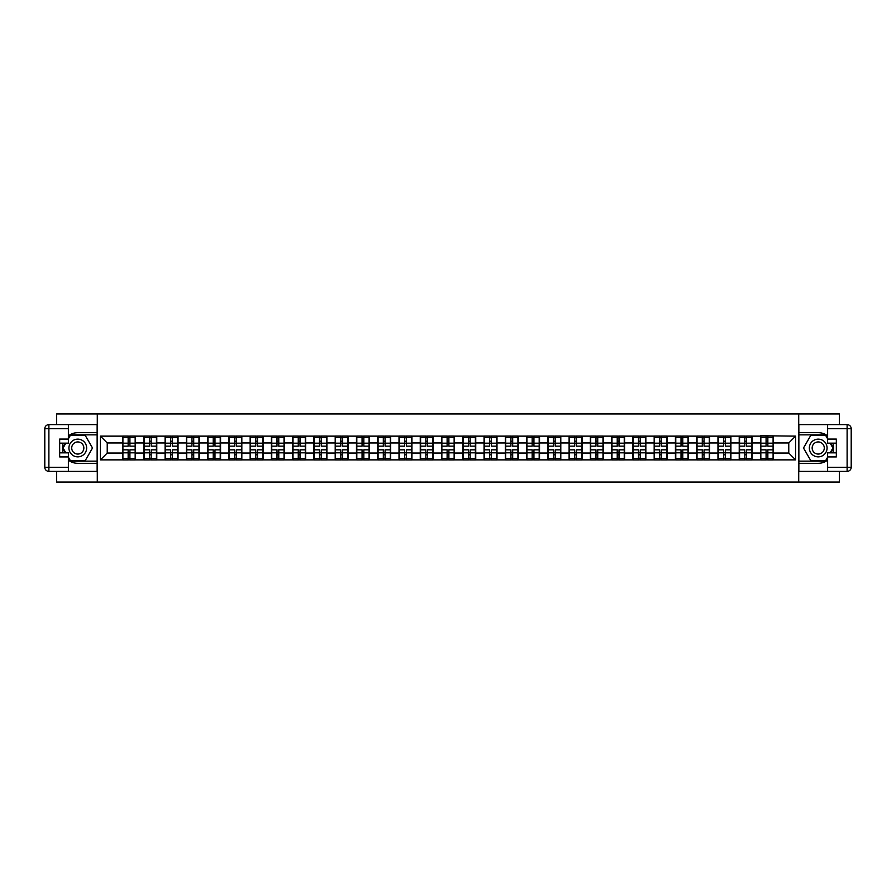 <?xml version="1.0" encoding="UTF-8"?>
<svg xmlns="http://www.w3.org/2000/svg" width="896" height="896" viewBox="0 0 896 896"><rect width="100%" height="100%" fill="white"/><g stroke="black" fill="none" stroke-linecap="round" stroke-linejoin="round"><path stroke-width="1.34" d="M56.661 471.374L56.661 482.082L839.339 482.082L839.339 471.374M839.339 424.626L839.339 413.918L798.717 413.918L798.717 482.082M798.717 413.918L56.661 413.918L56.661 424.626M97.283 482.082L97.283 413.918M788.771 453.04L788.771 442.96L773.438 442.96L773.438 453.04L788.771 453.04L795.581 459.861L795.581 436.139L760.491 435.736L760.491 442.96L752.17 442.96L752.17 453.04L760.491 453.04L760.491 442.96M795.581 459.861L100.419 459.861L100.419 436.139L122.562 436.139L122.562 442.96L107.229 442.96L107.229 453.04L122.562 453.04L122.562 442.96M760.491 436.139L122.562 436.139M760.491 453.04L760.491 459.861M752.17 453.04L752.17 459.861M752.17 436.139L752.17 442.96M730.912 453.04L739.222 453.04L739.222 442.96L730.912 442.96L730.912 459.861M739.222 453.04L739.222 459.861M739.222 436.139L739.222 442.96M730.912 436.139L730.912 442.96M709.643 453.04L717.954 453.04L717.954 442.96L709.643 442.96L709.643 459.861M717.954 453.04L717.954 459.861M717.954 436.139L717.954 442.96M709.643 436.139L709.643 442.96M688.374 453.04L696.696 453.04L696.696 442.96L688.374 442.96L688.374 459.861M696.696 453.04L696.696 459.861M696.696 436.139L696.696 442.96M688.374 436.139L688.374 442.96M667.117 453.04L675.427 453.04L675.427 442.96L667.117 442.96L667.117 459.861M675.427 453.04L675.427 459.861M675.427 436.139L675.427 442.96M667.117 436.139L667.117 442.96M645.848 453.04L654.17 453.04L654.17 442.96L645.848 442.96L645.848 459.861M654.17 453.04L654.17 459.861M654.17 436.139L654.17 442.96M645.848 436.139L645.848 442.96M624.59 453.04L632.901 453.04L632.901 442.96L624.59 442.96L624.59 459.861M632.901 453.04L632.901 459.861M632.901 436.139L632.901 442.96M624.59 436.139L624.59 442.96M603.322 453.04L611.643 453.04L611.643 442.96L603.322 442.96L603.322 459.861M611.643 453.04L611.643 459.861M611.643 436.139L611.643 442.96M603.322 436.139L603.322 442.96M582.064 453.04L590.374 453.04L590.374 442.96L582.064 442.96L582.064 459.861M590.374 453.04L590.374 459.861M590.374 436.139L590.374 442.96M582.064 436.139L582.064 442.96M560.795 453.04L569.106 453.04L569.106 442.96L560.795 442.96L560.795 459.861M569.106 453.04L569.106 459.861M569.106 436.139L569.106 442.96M560.795 436.139L560.795 442.96M539.526 453.04L547.848 453.04L547.848 442.96L539.526 442.96L539.526 459.861M547.848 453.04L547.848 459.861M547.848 436.139L547.848 442.96M539.526 436.139L539.526 442.96M518.269 453.04L526.579 453.04L526.579 442.96L518.269 442.96L518.269 459.861M526.579 453.04L526.579 459.861M526.579 436.139L526.579 442.96M518.269 436.139L518.269 442.96M497 453.04L505.322 453.04L505.322 442.96L497 442.96L497 459.861M505.322 453.04L505.322 459.861M505.322 436.139L505.322 442.96M497 436.139L497 442.96M475.742 453.04L484.053 453.04L484.053 442.96L475.742 442.96L475.742 459.861M484.053 453.04L484.053 459.861M484.053 436.139L484.053 442.96M475.742 436.139L475.742 442.96M454.474 453.04L462.784 453.04L462.784 442.96L454.474 442.96L454.474 459.861M462.784 453.04L462.784 459.861M462.784 436.139L462.784 442.96M454.474 436.139L454.474 442.96M433.216 453.04L441.526 453.04L441.526 442.96L433.216 442.96L433.216 459.861M441.526 453.04L441.526 459.861M441.526 436.139L441.526 442.96M433.216 436.139L433.216 442.96M411.947 453.04L420.258 453.04L420.258 442.96L411.947 442.96L411.947 459.861M420.258 453.04L420.258 459.861M420.258 436.139L420.258 442.96M411.947 436.139L411.947 442.96M390.678 453.04L399 453.04L399 442.96L390.678 442.96L390.678 459.861M399 453.04L399 459.861M399 436.139L399 442.96M390.678 436.139L390.678 442.96M369.421 453.04L377.731 453.04L377.731 442.96L369.421 442.96L369.421 459.861M377.731 453.04L377.731 459.861M377.731 436.139L377.731 442.96M369.421 436.139L369.421 442.96M348.152 453.04L356.474 453.04L356.474 442.96L348.152 442.96L348.152 459.861M356.474 453.04L356.474 459.861M356.474 436.139L356.474 442.96M348.152 436.139L348.152 442.96M326.894 453.04L335.205 453.04L335.205 442.96L326.894 442.96L326.894 459.861M335.205 453.04L335.205 459.861M335.205 436.139L335.205 442.96M326.894 436.139L326.894 442.96M305.626 453.04L313.936 453.04L313.936 442.96L305.626 442.96L305.626 459.861M313.936 453.04L313.936 459.861M313.936 436.139L313.936 442.96M305.626 436.139L305.626 442.96M284.357 453.04L292.678 453.04L292.678 442.96L284.357 442.96L284.357 459.861M292.678 453.04L292.678 459.861M292.678 436.139L292.678 442.96M284.357 436.139L284.357 442.96M263.099 453.04L271.41 453.04L271.41 442.96L263.099 442.96L263.099 459.861M271.41 453.04L271.41 459.861M271.41 436.139L271.41 442.96M263.099 436.139L263.099 442.96M241.83 453.04L250.152 453.04L250.152 442.96L241.83 442.96L241.83 459.861M250.152 453.04L250.152 459.861M250.152 436.139L250.152 442.96M241.83 436.139L241.83 442.96M220.573 453.04L228.883 453.04L228.883 442.96L220.573 442.96L220.573 459.861M228.883 453.04L228.883 459.861M228.883 436.139L228.883 442.96M220.573 436.139L220.573 442.96M199.304 453.04L207.626 453.04L207.626 442.96L199.304 442.96L199.304 459.861M207.626 453.04L207.626 459.861M207.626 436.139L207.626 442.96M199.304 436.139L199.304 442.96M178.046 453.04L186.357 453.04L186.357 442.96L178.046 442.96L178.046 459.861M186.357 453.04L186.357 459.861M186.357 436.139L186.357 442.96M178.046 436.139L178.046 442.96M156.778 453.04L165.088 453.04L165.088 442.96L156.778 442.96L156.778 459.861M165.088 453.04L165.088 459.861M165.088 436.139L165.088 442.96M156.778 436.139L156.778 442.96M135.509 453.04L143.83 453.04L143.83 442.96L135.509 442.96L135.509 459.861M143.83 453.04L143.83 459.861M143.83 436.139L143.83 442.96M135.509 436.139L135.509 442.96M122.562 453.04L122.562 459.861M107.229 453.04L100.419 459.861M100.419 436.139L107.229 442.96M773.438 453.04L773.438 459.861M773.438 436.139L773.438 442.96M795.581 436.139L788.771 442.96M122.909 443.173L128.15 443.173L128.15 436.072L122.909 436.072L122.909 449.837L128.15 449.837L128.15 452.827L129.92 452.816L129.92 449.837L135.173 449.837L135.173 436.072L129.92 436.072L129.92 437.573L135.173 437.573M128.15 441.19L129.92 441.19M129.92 437.774L128.15 437.774M122.909 446.163L128.15 446.163L128.15 443.173L129.92 443.184L129.92 446.163L135.173 446.163M122.909 437.573L128.15 437.573M128.15 458.226L129.92 458.226M128.15 454.81L129.92 454.81M122.909 459.928L128.15 459.928L128.15 458.427L122.909 458.427L122.909 459.928M122.909 449.837L122.909 452.827L128.15 452.827L128.15 458.427M122.909 452.827L122.909 458.427M135.173 449.837L135.173 459.928L129.92 459.928L129.92 458.427L135.173 458.427M135.173 452.827L129.92 452.827L129.92 458.427M135.173 443.173L129.92 443.173L129.92 437.573M144.166 443.173L149.419 443.173L149.419 436.072L144.166 436.072L144.166 449.837L149.419 449.837L149.419 452.827L151.189 452.816L151.189 449.837L156.442 449.837L156.442 436.072L151.189 436.072L151.189 437.573L156.442 437.573M149.419 441.19L151.189 441.19M151.189 437.774L149.419 437.774M144.166 446.163L149.419 446.163L149.419 443.173L151.189 443.184L151.189 446.163L156.442 446.163M144.166 437.573L149.419 437.573M149.419 458.226L151.189 458.226M149.419 454.81L151.189 454.81M144.166 459.928L149.419 459.928L149.419 458.427L144.166 458.427L144.166 459.928M144.166 449.837L144.166 452.827L149.419 452.827L149.419 458.427M144.166 452.827L144.166 458.427M156.442 449.837L156.442 459.928L151.189 459.928L151.189 458.427L156.442 458.427M156.442 452.827L151.189 452.827L151.189 458.427M156.442 443.173L151.189 443.173L151.189 437.573M165.435 443.173L170.677 443.173L170.677 436.072L165.435 436.072L165.435 449.837L170.677 449.837L170.677 452.827L172.458 452.816L172.458 449.837L177.699 449.837L177.699 436.072L172.458 436.072L172.458 437.573L177.699 437.573M170.677 441.19L172.458 441.19M172.458 437.774L170.677 437.774M165.435 446.163L170.677 446.163L170.677 443.173L172.458 443.184L172.458 446.163L177.699 446.163M165.435 437.573L170.677 437.573M170.677 458.226L172.458 458.226M170.677 454.81L172.458 454.81M165.435 459.928L170.677 459.928L170.677 458.427L165.435 458.427L165.435 459.928M165.435 449.837L165.435 452.827L170.677 452.827L170.677 458.427M165.435 452.827L165.435 458.427M177.699 449.837L177.699 459.928L172.458 459.928L172.458 458.427L177.699 458.427M177.699 452.827L172.458 452.827L172.458 458.427M177.699 443.173L172.458 443.173L172.458 437.573M186.693 443.173L191.946 443.173L191.946 436.072L186.693 436.072L186.693 449.837L191.946 449.837L191.946 452.827L193.715 452.816L193.715 449.837L198.968 449.837L198.968 436.072L193.715 436.072L193.715 437.573L198.968 437.573M191.946 441.19L193.715 441.19M193.715 437.774L191.946 437.774M186.693 446.163L191.946 446.163L191.946 443.173L193.715 443.184L193.715 446.163L198.968 446.163M186.693 437.573L191.946 437.573M191.946 458.226L193.715 458.226M191.946 454.81L193.715 454.81M186.693 459.928L191.946 459.928L191.946 458.427L186.693 458.427L186.693 459.928M186.693 449.837L186.693 452.827L191.946 452.827L191.946 458.427M186.693 452.827L186.693 458.427M198.968 449.837L198.968 459.928L193.715 459.928L193.715 458.427L198.968 458.427M198.968 452.827L193.715 452.827L193.715 458.427M198.968 443.173L193.715 443.173L193.715 437.573M207.962 443.173L213.214 443.173L213.214 436.072L207.962 436.072L207.962 449.837L213.214 449.837L213.214 452.827L214.984 452.816L214.984 449.837L220.226 449.837L220.226 436.072L214.984 436.072L214.984 437.573L220.226 437.573M213.214 441.19L214.984 441.19M214.984 437.774L213.214 437.774M207.962 446.163L213.214 446.163L213.214 443.173L214.984 443.184L214.984 446.163L220.226 446.163M207.962 437.573L213.214 437.573M213.214 458.226L214.984 458.226M213.214 454.81L214.984 454.81M207.962 459.928L213.214 459.928L213.214 458.427L207.962 458.427L207.962 459.928M207.962 449.837L207.962 452.827L213.214 452.827L213.214 458.427M207.962 452.827L207.962 458.427M220.226 449.837L220.226 459.928L214.984 459.928L214.984 458.427L220.226 458.427M220.226 452.827L214.984 452.827L214.984 458.427M220.226 443.173L214.984 443.173L214.984 437.573M229.23 443.173L234.472 443.173L234.472 436.072L229.23 436.072L229.23 449.837L234.472 449.837L234.472 452.827L236.242 452.816L236.242 449.837L241.494 449.837L241.494 436.072L236.242 436.072L236.242 437.573L241.494 437.573M234.472 441.19L236.242 441.19M236.242 437.774L234.472 437.774M229.23 446.163L234.472 446.163L234.472 443.173L236.242 443.184L236.242 446.163L241.494 446.163M229.23 437.573L234.472 437.573M234.472 458.226L236.242 458.226M234.472 454.81L236.242 454.81M229.23 459.928L234.472 459.928L234.472 458.427L229.23 458.427L229.23 459.928M229.23 449.837L229.23 452.827L234.472 452.827L234.472 458.427M229.23 452.827L229.23 458.427M241.494 449.837L241.494 459.928L236.242 459.928L236.242 458.427L241.494 458.427M241.494 452.827L236.242 452.827L236.242 458.427M241.494 443.173L236.242 443.173L236.242 437.573M73.36 455.672A8.859 8.859 0 0 0 85.456 452.435A8.859 8.859 0 0 0 82.219 440.328A8.859 8.859 0 0 0 70.112 443.565A8.859 8.859 0 0 0 73.36 455.672M74.749 453.253A6.07 6.07 0 0 0 83.037 451.035A6.07 6.07 0 0 0 80.819 442.747A6.07 6.07 0 0 0 72.531 444.965A6.07 6.07 0 0 0 74.749 453.253M68.376 438.805L70.426 435.254L85.142 435.254L92.501 448L85.142 460.746L70.426 460.746L68.376 457.195M65.867 452.838L63.067 448L65.867 443.162M813.781 455.672A8.859 8.859 0 0 0 825.888 452.435A8.859 8.859 0 0 0 822.64 440.328A8.859 8.859 0 0 0 810.544 443.565A8.859 8.859 0 0 0 813.781 455.672M815.181 453.253A6.07 6.07 0 0 0 823.469 451.035A6.07 6.07 0 0 0 821.251 442.747A6.07 6.07 0 0 0 812.963 444.965A6.07 6.07 0 0 0 815.181 453.253M827.624 457.195L825.574 460.746L810.858 460.746L803.499 448L810.858 435.254L825.574 435.254L827.624 438.805M830.133 443.162L832.933 448L830.133 452.838M68.376 460.107A15.333 15.333 0 0 0 77.784 463.333L97.138 463.333L97.138 471.374L48.888 471.374A4.088 4.088 0 0 1 44.8 467.286L44.8 428.714A4.088 4.088 0 0 1 48.888 424.626L68.376 424.626L68.376 443.162L59.662 443.162M68.376 424.626L97.138 424.626L97.138 432.667L77.784 432.667A15.333 15.333 0 0 0 68.376 435.893M63.235 443.162A15.333 15.333 0 0 0 63.235 452.838M97.138 463.333L97.138 432.667M59.662 452.838L68.376 452.838L68.376 471.374M68.376 439.074L59.662 439.074L59.662 456.926L68.376 456.926M97.138 434.851L70.19 434.851L68.376 437.987M68.376 458.013L70.19 461.149L97.138 461.149M65.397 443.162L62.597 448L65.397 452.838M827.624 435.893A15.333 15.333 0 0 0 818.216 432.667L798.862 432.667L798.862 424.626L847.112 424.626A4.088 4.088 0 0 1 851.2 428.714L851.2 467.286A4.088 4.088 0 0 1 847.112 471.374L827.624 471.374L827.624 452.838L836.338 452.838M827.624 471.374L798.862 471.374L798.862 463.333L818.216 463.333A15.333 15.333 0 0 0 827.624 460.107M832.765 452.838A15.333 15.333 0 0 0 832.765 443.162M798.862 432.667L798.862 463.333M836.338 443.162L827.624 443.162L827.624 424.626M827.624 456.926L836.338 456.926L836.338 439.074L827.624 439.074M798.862 461.149L825.81 461.149L827.624 458.013M827.624 437.987L825.81 434.851L798.862 434.851M830.603 452.838L833.403 448L830.603 443.162M250.488 443.173L255.741 443.173L255.741 436.072L250.488 436.072L250.488 449.837L255.741 449.837L255.741 452.827L257.51 452.816L257.51 449.837L262.752 449.837L262.752 436.072L257.51 436.072L257.51 437.573L262.752 437.573M255.741 441.19L257.51 441.19M257.51 437.774L255.741 437.774M250.488 446.163L255.741 446.163L255.741 443.173L257.51 443.184L257.51 446.163L262.752 446.163M250.488 437.573L255.741 437.573M255.741 458.226L257.51 458.226M255.741 454.81L257.51 454.81M250.488 459.928L255.741 459.928L255.741 458.427L250.488 458.427L250.488 459.928M250.488 449.837L250.488 452.827L255.741 452.827L255.741 458.427M250.488 452.827L250.488 458.427M262.752 449.837L262.752 459.928L257.51 459.928L257.51 458.427L262.752 458.427M262.752 452.827L257.51 452.827L257.51 458.427M262.752 443.173L257.51 443.173L257.51 437.573M271.757 443.173L276.998 443.173L276.998 436.072L271.757 436.072L271.757 449.837L276.998 449.837L276.998 452.827L278.768 452.816L278.768 449.837L284.021 449.837L284.021 436.072L278.768 436.072L278.768 437.573L284.021 437.573M276.998 441.19L278.768 441.19M278.768 437.774L276.998 437.774M271.757 446.163L276.998 446.163L276.998 443.173L278.768 443.184L278.768 446.163L284.021 446.163M271.757 437.573L276.998 437.573M276.998 458.226L278.768 458.226M276.998 454.81L278.768 454.81M271.757 459.928L276.998 459.928L276.998 458.427L271.757 458.427L271.757 459.928M271.757 449.837L271.757 452.827L276.998 452.827L276.998 458.427M271.757 452.827L271.757 458.427M284.021 449.837L284.021 459.928L278.768 459.928L278.768 458.427L284.021 458.427M284.021 452.827L278.768 452.827L278.768 458.427M284.021 443.173L278.768 443.173L278.768 437.573M293.014 443.173L298.267 443.173L298.267 436.072L293.014 436.072L293.014 449.837L298.267 449.837L298.267 452.827L300.037 452.816L300.037 449.837L305.29 449.837L305.29 436.072L300.037 436.072L300.037 437.573L305.29 437.573M298.267 441.19L300.037 441.19M300.037 437.774L298.267 437.774M293.014 446.163L298.267 446.163L298.267 443.173L300.037 443.184L300.037 446.163L305.29 446.163M293.014 437.573L298.267 437.573M298.267 458.226L300.037 458.226M298.267 454.81L300.037 454.81M293.014 459.928L298.267 459.928L298.267 458.427L293.014 458.427L293.014 459.928M293.014 449.837L293.014 452.827L298.267 452.827L298.267 458.427M293.014 452.827L293.014 458.427M305.29 449.837L305.29 459.928L300.037 459.928L300.037 458.427L305.29 458.427M305.29 452.827L300.037 452.827L300.037 458.427M305.29 443.173L300.037 443.173L300.037 437.573M314.283 443.173L319.525 443.173L319.525 436.072L314.283 436.072L314.283 449.837L319.525 449.837L319.525 452.827L321.306 452.816L321.306 449.837L326.547 449.837L326.547 436.072L321.306 436.072L321.306 437.573L326.547 437.573M319.525 441.19L321.306 441.19M321.306 437.774L319.525 437.774M314.283 446.163L319.525 446.163L319.525 443.173L321.306 443.184L321.306 446.163L326.547 446.163M314.283 437.573L319.525 437.573M319.525 458.226L321.306 458.226M319.525 454.81L321.306 454.81M314.283 459.928L319.525 459.928L319.525 458.427L314.283 458.427L314.283 459.928M314.283 449.837L314.283 452.827L319.525 452.827L319.525 458.427M314.283 452.827L314.283 458.427M326.547 449.837L326.547 459.928L321.306 459.928L321.306 458.427L326.547 458.427M326.547 452.827L321.306 452.827L321.306 458.427M326.547 443.173L321.306 443.173L321.306 437.573M335.541 443.173L340.794 443.173L340.794 436.072L335.541 436.072L335.541 449.837L340.794 449.837L340.794 452.827L342.563 452.816L342.563 449.837L347.816 449.837L347.816 436.072L342.563 436.072L342.563 437.573L347.816 437.573M340.794 441.19L342.563 441.19M342.563 437.774L340.794 437.774M335.541 446.163L340.794 446.163L340.794 443.173L342.563 443.184L342.563 446.163L347.816 446.163M335.541 437.573L340.794 437.573M340.794 458.226L342.563 458.226M340.794 454.81L342.563 454.81M335.541 459.928L340.794 459.928L340.794 458.427L335.541 458.427L335.541 459.928M335.541 449.837L335.541 452.827L340.794 452.827L340.794 458.427M335.541 452.827L335.541 458.427M347.816 449.837L347.816 459.928L342.563 459.928L342.563 458.427L347.816 458.427M347.816 452.827L342.563 452.827L342.563 458.427M347.816 443.173L342.563 443.173L342.563 437.573M356.81 443.173L362.062 443.173L362.062 436.072L356.81 436.072L356.81 449.837L362.062 449.837L362.062 452.827L363.832 452.816L363.832 449.837L369.074 449.837L369.074 436.072L363.832 436.072L363.832 437.573L369.074 437.573M362.062 441.19L363.832 441.19M363.832 437.774L362.062 437.774M356.81 446.163L362.062 446.163L362.062 443.173L363.832 443.184L363.832 446.163L369.074 446.163M356.81 437.573L362.062 437.573M362.062 458.226L363.832 458.226M362.062 454.81L363.832 454.81M356.81 459.928L362.062 459.928L362.062 458.427L356.81 458.427L356.81 459.928M356.81 449.837L356.81 452.827L362.062 452.827L362.062 458.427M356.81 452.827L356.81 458.427M369.074 449.837L369.074 459.928L363.832 459.928L363.832 458.427L369.074 458.427M369.074 452.827L363.832 452.827L363.832 458.427M369.074 443.173L363.832 443.173L363.832 437.573M378.078 443.173L383.32 443.173L383.32 436.072L378.078 436.072L378.078 449.837L383.32 449.837L383.32 452.827L385.09 452.816L385.09 449.837L390.342 449.837L390.342 436.072L385.09 436.072L385.09 437.573L390.342 437.573M383.32 441.19L385.09 441.19M385.09 437.774L383.32 437.774M378.078 446.163L383.32 446.163L383.32 443.173L385.09 443.184L385.09 446.163L390.342 446.163M378.078 437.573L383.32 437.573M383.32 458.226L385.09 458.226M383.32 454.81L385.09 454.81M378.078 459.928L383.32 459.928L383.32 458.427L378.078 458.427L378.078 459.928M378.078 449.837L378.078 452.827L383.32 452.827L383.32 458.427M378.078 452.827L378.078 458.427M390.342 449.837L390.342 459.928L385.09 459.928L385.09 458.427L390.342 458.427M390.342 452.827L385.09 452.827L385.09 458.427M390.342 443.173L385.09 443.173L385.09 437.573M399.336 443.173L404.589 443.173L404.589 436.072L399.336 436.072L399.336 449.837L404.589 449.837L404.589 452.827L406.358 452.816L406.358 449.837L411.611 449.837L411.611 436.072L406.358 436.072L406.358 437.573L411.611 437.573M404.589 441.19L406.358 441.19M406.358 437.774L404.589 437.774M399.336 446.163L404.589 446.163L404.589 443.173L406.358 443.184L406.358 446.163L411.611 446.163M399.336 437.573L404.589 437.573M404.589 458.226L406.358 458.226M404.589 454.81L406.358 454.81M399.336 459.928L404.589 459.928L404.589 458.427L399.336 458.427L399.336 459.928M399.336 449.837L399.336 452.827L404.589 452.827L404.589 458.427M399.336 452.827L399.336 458.427M411.611 449.837L411.611 459.928L406.358 459.928L406.358 458.427L411.611 458.427M411.611 452.827L406.358 452.827L406.358 458.427M411.611 443.173L406.358 443.173L406.358 437.573M420.605 443.173L425.846 443.173L425.846 436.072L420.605 436.072L420.605 449.837L425.846 449.837L425.846 452.827L427.627 452.816L427.627 449.837L432.869 449.837L432.869 436.072L427.627 436.072L427.627 437.573L432.869 437.573M425.846 441.19L427.627 441.19M427.627 437.774L425.846 437.774M420.605 446.163L425.846 446.163L425.846 443.173L427.627 443.184L427.627 446.163L432.869 446.163M420.605 437.573L425.846 437.573M425.846 458.226L427.627 458.226M425.846 454.81L427.627 454.81M420.605 459.928L425.846 459.928L425.846 458.427L420.605 458.427L420.605 459.928M420.605 449.837L420.605 452.827L425.846 452.827L425.846 458.427M420.605 452.827L420.605 458.427M432.869 449.837L432.869 459.928L427.627 459.928L427.627 458.427L432.869 458.427M432.869 452.827L427.627 452.827L427.627 458.427M432.869 443.173L427.627 443.173L427.627 437.573M441.862 443.173L447.115 443.173L447.115 436.072L441.862 436.072L441.862 449.837L447.115 449.837L447.115 452.827L448.885 452.816L448.885 449.837L454.138 449.837L454.138 436.072L448.885 436.072L448.885 437.573L454.138 437.573M447.115 441.19L448.885 441.19M448.885 437.774L447.115 437.774M441.862 446.163L447.115 446.163L447.115 443.173L448.885 443.184L448.885 446.163L454.138 446.163M441.862 437.573L447.115 437.573M447.115 458.226L448.885 458.226M447.115 454.81L448.885 454.81M441.862 459.928L447.115 459.928L447.115 458.427L441.862 458.427L441.862 459.928M441.862 449.837L441.862 452.827L447.115 452.827L447.115 458.427M441.862 452.827L441.862 458.427M454.138 449.837L454.138 459.928L448.885 459.928L448.885 458.427L454.138 458.427M454.138 452.827L448.885 452.827L448.885 458.427M454.138 443.173L448.885 443.173L448.885 437.573M463.131 443.173L468.373 443.173L468.373 436.072L463.131 436.072L463.131 449.837L468.373 449.837L468.373 452.827L470.154 452.816L470.154 449.837L475.395 449.837L475.395 436.072L470.154 436.072L470.154 437.573L475.395 437.573M468.373 441.19L470.154 441.19M470.154 437.774L468.373 437.774M463.131 446.163L468.373 446.163L468.373 443.173L470.154 443.184L470.154 446.163L475.395 446.163M463.131 437.573L468.373 437.573M468.373 458.226L470.154 458.226M468.373 454.81L470.154 454.81M463.131 459.928L468.373 459.928L468.373 458.427L463.131 458.427L463.131 459.928M463.131 449.837L463.131 452.827L468.373 452.827L468.373 458.427M463.131 452.827L463.131 458.427M475.395 449.837L475.395 459.928L470.154 459.928L470.154 458.427L475.395 458.427M475.395 452.827L470.154 452.827L470.154 458.427M475.395 443.173L470.154 443.173L470.154 437.573M484.389 443.173L489.642 443.173L489.642 436.072L484.389 436.072L484.389 449.837L489.642 449.837L489.642 452.827L491.411 452.816L491.411 449.837L496.664 449.837L496.664 436.072L491.411 436.072L491.411 437.573L496.664 437.573M489.642 441.19L491.411 441.19M491.411 437.774L489.642 437.774M484.389 446.163L489.642 446.163L489.642 443.173L491.411 443.184L491.411 446.163L496.664 446.163M484.389 437.573L489.642 437.573M489.642 458.226L491.411 458.226M489.642 454.81L491.411 454.81M484.389 459.928L489.642 459.928L489.642 458.427L484.389 458.427L484.389 459.928M484.389 449.837L484.389 452.827L489.642 452.827L489.642 458.427M484.389 452.827L484.389 458.427M496.664 449.837L496.664 459.928L491.411 459.928L491.411 458.427L496.664 458.427M496.664 452.827L491.411 452.827L491.411 458.427M496.664 443.173L491.411 443.173L491.411 437.573M505.658 443.173L510.91 443.173L510.91 436.072L505.658 436.072L505.658 449.837L510.91 449.837L510.91 452.827L512.68 452.816L512.68 449.837L517.922 449.837L517.922 436.072L512.68 436.072L512.68 437.573L517.922 437.573M510.91 441.19L512.68 441.19M512.68 437.774L510.91 437.774M505.658 446.163L510.91 446.163L510.91 443.173L512.68 443.184L512.68 446.163L517.922 446.163M505.658 437.573L510.91 437.573M510.91 458.226L512.68 458.226M510.91 454.81L512.68 454.81M505.658 459.928L510.91 459.928L510.91 458.427L505.658 458.427L505.658 459.928M505.658 449.837L505.658 452.827L510.91 452.827L510.91 458.427M505.658 452.827L505.658 458.427M517.922 449.837L517.922 459.928L512.68 459.928L512.68 458.427L517.922 458.427M517.922 452.827L512.68 452.827L512.68 458.427M517.922 443.173L512.68 443.173L512.68 437.573M526.926 443.173L532.168 443.173L532.168 436.072L526.926 436.072L526.926 449.837L532.168 449.837L532.168 452.827L533.938 452.816L533.938 449.837L539.19 449.837L539.19 436.072L533.938 436.072L533.938 437.573L539.19 437.573M532.168 441.19L533.938 441.19M533.938 437.774L532.168 437.774M526.926 446.163L532.168 446.163L532.168 443.173L533.938 443.184L533.938 446.163L539.19 446.163M526.926 437.573L532.168 437.573M532.168 458.226L533.938 458.226M532.168 454.81L533.938 454.81M526.926 459.928L532.168 459.928L532.168 458.427L526.926 458.427L526.926 459.928M526.926 449.837L526.926 452.827L532.168 452.827L532.168 458.427M526.926 452.827L526.926 458.427M539.19 449.837L539.19 459.928L533.938 459.928L533.938 458.427L539.19 458.427M539.19 452.827L533.938 452.827L533.938 458.427M539.19 443.173L533.938 443.173L533.938 437.573M548.184 443.173L553.437 443.173L553.437 436.072L548.184 436.072L548.184 449.837L553.437 449.837L553.437 452.827L555.206 452.816L555.206 449.837L560.459 449.837L560.459 436.072L555.206 436.072L555.206 437.573L560.459 437.573M553.437 441.19L555.206 441.19M555.206 437.774L553.437 437.774M548.184 446.163L553.437 446.163L553.437 443.173L555.206 443.184L555.206 446.163L560.459 446.163M548.184 437.573L553.437 437.573M553.437 458.226L555.206 458.226M553.437 454.81L555.206 454.81M548.184 459.928L553.437 459.928L553.437 458.427L548.184 458.427L548.184 459.928M548.184 449.837L548.184 452.827L553.437 452.827L553.437 458.427M548.184 452.827L548.184 458.427M560.459 449.837L560.459 459.928L555.206 459.928L555.206 458.427L560.459 458.427M560.459 452.827L555.206 452.827L555.206 458.427M560.459 443.173L555.206 443.173L555.206 437.573M569.453 443.173L574.694 443.173L574.694 436.072L569.453 436.072L569.453 449.837L574.694 449.837L574.694 452.827L576.475 452.816L576.475 449.837L581.717 449.837L581.717 436.072L576.475 436.072L576.475 437.573L581.717 437.573M574.694 441.19L576.475 441.19M576.475 437.774L574.694 437.774M569.453 446.163L574.694 446.163L574.694 443.173L576.475 443.184L576.475 446.163L581.717 446.163M569.453 437.573L574.694 437.573M574.694 458.226L576.475 458.226M574.694 454.81L576.475 454.81M569.453 459.928L574.694 459.928L574.694 458.427L569.453 458.427L569.453 459.928M569.453 449.837L569.453 452.827L574.694 452.827L574.694 458.427M569.453 452.827L569.453 458.427M581.717 449.837L581.717 459.928L576.475 459.928L576.475 458.427L581.717 458.427M581.717 452.827L576.475 452.827L576.475 458.427M581.717 443.173L576.475 443.173L576.475 437.573M590.71 443.173L595.963 443.173L595.963 436.072L590.71 436.072L590.71 449.837L595.963 449.837L595.963 452.827L597.733 452.816L597.733 449.837L602.986 449.837L602.986 436.072L597.733 436.072L597.733 437.573L602.986 437.573M595.963 441.19L597.733 441.19M597.733 437.774L595.963 437.774M590.71 446.163L595.963 446.163L595.963 443.173L597.733 443.184L597.733 446.163L602.986 446.163M590.71 437.573L595.963 437.573M595.963 458.226L597.733 458.226M595.963 454.81L597.733 454.81M590.71 459.928L595.963 459.928L595.963 458.427L590.71 458.427L590.71 459.928M590.71 449.837L590.71 452.827L595.963 452.827L595.963 458.427M590.71 452.827L590.71 458.427M602.986 449.837L602.986 459.928L597.733 459.928L597.733 458.427L602.986 458.427M602.986 452.827L597.733 452.827L597.733 458.427M602.986 443.173L597.733 443.173L597.733 437.573M611.979 443.173L617.232 443.173L617.232 436.072L611.979 436.072L611.979 449.837L617.232 449.837L617.232 452.827L619.002 452.816L619.002 449.837L624.243 449.837L624.243 436.072L619.002 436.072L619.002 437.573L624.243 437.573M617.232 441.19L619.002 441.19M619.002 437.774L617.232 437.774M611.979 446.163L617.232 446.163L617.232 443.173L619.002 443.184L619.002 446.163L624.243 446.163M611.979 437.573L617.232 437.573M617.232 458.226L619.002 458.226M617.232 454.81L619.002 454.81M611.979 459.928L617.232 459.928L617.232 458.427L611.979 458.427L611.979 459.928M611.979 449.837L611.979 452.827L617.232 452.827L617.232 458.427M611.979 452.827L611.979 458.427M624.243 449.837L624.243 459.928L619.002 459.928L619.002 458.427L624.243 458.427M624.243 452.827L619.002 452.827L619.002 458.427M624.243 443.173L619.002 443.173L619.002 437.573M633.248 443.173L638.49 443.173L638.49 436.072L633.248 436.072L633.248 449.837L638.49 449.837L638.49 452.827L640.259 452.816L640.259 449.837L645.512 449.837L645.512 436.072L640.259 436.072L640.259 437.573L645.512 437.573M638.49 441.19L640.259 441.19M640.259 437.774L638.49 437.774M633.248 446.163L638.49 446.163L638.49 443.173L640.259 443.184L640.259 446.163L645.512 446.163M633.248 437.573L638.49 437.573M638.49 458.226L640.259 458.226M638.49 454.81L640.259 454.81M633.248 459.928L638.49 459.928L638.49 458.427L633.248 458.427L633.248 459.928M633.248 449.837L633.248 452.827L638.49 452.827L638.49 458.427M633.248 452.827L633.248 458.427M645.512 449.837L645.512 459.928L640.259 459.928L640.259 458.427L645.512 458.427M645.512 452.827L640.259 452.827L640.259 458.427M645.512 443.173L640.259 443.173L640.259 437.573M654.506 443.173L659.758 443.173L659.758 436.072L654.506 436.072L654.506 449.837L659.758 449.837L659.758 452.827L661.528 452.816L661.528 449.837L666.77 449.837L666.77 436.072L661.528 436.072L661.528 437.573L666.77 437.573M659.758 441.19L661.528 441.19M661.528 437.774L659.758 437.774M654.506 446.163L659.758 446.163L659.758 443.173L661.528 443.184L661.528 446.163L666.77 446.163M654.506 437.573L659.758 437.573M659.758 458.226L661.528 458.226M659.758 454.81L661.528 454.81M654.506 459.928L659.758 459.928L659.758 458.427L654.506 458.427L654.506 459.928M654.506 449.837L654.506 452.827L659.758 452.827L659.758 458.427M654.506 452.827L654.506 458.427M666.77 449.837L666.77 459.928L661.528 459.928L661.528 458.427L666.77 458.427M666.77 452.827L661.528 452.827L661.528 458.427M666.77 443.173L661.528 443.173L661.528 437.573M675.774 443.173L681.016 443.173L681.016 436.072L675.774 436.072L675.774 449.837L681.016 449.837L681.016 452.827L682.786 452.816L682.786 449.837L688.038 449.837L688.038 436.072L682.786 436.072L682.786 437.573L688.038 437.573M681.016 441.19L682.786 441.19M682.786 437.774L681.016 437.774M675.774 446.163L681.016 446.163L681.016 443.173L682.786 443.184L682.786 446.163L688.038 446.163M675.774 437.573L681.016 437.573M681.016 458.226L682.786 458.226M681.016 454.81L682.786 454.81M675.774 459.928L681.016 459.928L681.016 458.427L675.774 458.427L675.774 459.928M675.774 449.837L675.774 452.827L681.016 452.827L681.016 458.427M675.774 452.827L675.774 458.427M688.038 449.837L688.038 459.928L682.786 459.928L682.786 458.427L688.038 458.427M688.038 452.827L682.786 452.827L682.786 458.427M688.038 443.173L682.786 443.173L682.786 437.573M697.032 443.173L702.285 443.173L702.285 436.072L697.032 436.072L697.032 449.837L702.285 449.837L702.285 452.827L704.054 452.816L704.054 449.837L709.307 449.837L709.307 436.072L704.054 436.072L704.054 437.573L709.307 437.573M702.285 441.19L704.054 441.19M704.054 437.774L702.285 437.774M697.032 446.163L702.285 446.163L702.285 443.173L704.054 443.184L704.054 446.163L709.307 446.163M697.032 437.573L702.285 437.573M702.285 458.226L704.054 458.226M702.285 454.81L704.054 454.81M697.032 459.928L702.285 459.928L702.285 458.427L697.032 458.427L697.032 459.928M697.032 449.837L697.032 452.827L702.285 452.827L702.285 458.427M697.032 452.827L697.032 458.427M709.307 449.837L709.307 459.928L704.054 459.928L704.054 458.427L709.307 458.427M709.307 452.827L704.054 452.827L704.054 458.427M709.307 443.173L704.054 443.173L704.054 437.573M718.301 443.173L723.542 443.173L723.542 436.072L718.301 436.072L718.301 449.837L723.542 449.837L723.542 452.827L725.323 452.816L725.323 449.837L730.565 449.837L730.565 436.072L725.323 436.072L725.323 437.573L730.565 437.573M723.542 441.19L725.323 441.19M725.323 437.774L723.542 437.774M718.301 446.163L723.542 446.163L723.542 443.173L725.323 443.184L725.323 446.163L730.565 446.163M718.301 437.573L723.542 437.573M723.542 458.226L725.323 458.226M723.542 454.81L725.323 454.81M718.301 459.928L723.542 459.928L723.542 458.427L718.301 458.427L718.301 459.928M718.301 449.837L718.301 452.827L723.542 452.827L723.542 458.427M718.301 452.827L718.301 458.427M730.565 449.837L730.565 459.928L725.323 459.928L725.323 458.427L730.565 458.427M730.565 452.827L725.323 452.827L725.323 458.427M730.565 443.173L725.323 443.173L725.323 437.573M739.558 443.173L744.811 443.173L744.811 436.072L739.558 436.072L739.558 449.837L744.811 449.837L744.811 452.827L746.581 452.816L746.581 449.837L751.834 449.837L751.834 436.072L746.581 436.072L746.581 437.573L751.834 437.573M744.811 441.19L746.581 441.19M746.581 437.774L744.811 437.774M739.558 446.163L744.811 446.163L744.811 443.173L746.581 443.184L746.581 446.163L751.834 446.163M739.558 437.573L744.811 437.573M744.811 458.226L746.581 458.226M744.811 454.81L746.581 454.81M739.558 459.928L744.811 459.928L744.811 458.427L739.558 458.427L739.558 459.928M739.558 449.837L739.558 452.827L744.811 452.827L744.811 458.427M739.558 452.827L739.558 458.427M751.834 449.837L751.834 459.928L746.581 459.928L746.581 458.427L751.834 458.427M751.834 452.827L746.581 452.827L746.581 458.427M751.834 443.173L746.581 443.173L746.581 437.573M760.827 443.173L766.08 443.173L766.08 436.072L760.827 436.072L760.827 449.837L766.08 449.837L766.08 452.827L767.85 452.816L767.85 449.837L773.091 449.837L773.091 436.072L767.85 436.072L767.85 437.573L773.091 437.573M766.08 441.19L767.85 441.19M767.85 437.774L766.08 437.774M760.827 446.163L766.08 446.163L766.08 443.173L767.85 443.184L767.85 446.163L773.091 446.163M760.827 437.573L766.08 437.573M766.08 458.226L767.85 458.226M766.08 454.81L767.85 454.81M760.827 459.928L766.08 459.928L766.08 458.427L760.827 458.427L760.827 459.928M760.827 449.837L760.827 452.827L766.08 452.827L766.08 458.427M760.827 452.827L760.827 458.427M773.091 449.837L773.091 459.928L767.85 459.928L767.85 458.427L773.091 458.427M773.091 452.827L767.85 452.827L767.85 458.427M773.091 443.173L767.85 443.173L767.85 437.573M68.376 428.714L48.888 428.714L48.888 467.286L68.376 467.286M44.8 428.714L48.888 428.714L48.888 424.626M48.888 471.374L48.888 467.286L44.8 467.286M827.624 467.286L847.112 467.286L847.112 428.714L827.624 428.714M851.2 467.286L847.112 467.286L847.112 471.374M847.112 424.626L847.112 428.714L851.2 428.714"/></g></svg>
